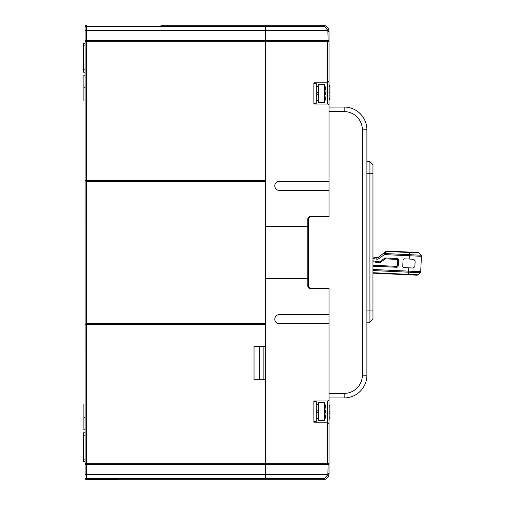 <?xml version="1.0" encoding="UTF-8"?>
<svg xmlns="http://www.w3.org/2000/svg" width="505" height="505" viewBox="0 0 505 505"><rect width="100%" height="100%" fill="white"/><g stroke="black" fill="none" stroke-linecap="round" stroke-linejoin="round"><path stroke-width="0.76" d="M86.62 25.25L85.762 25.515L86.62 26.159L265.39 26.159L265.39 25.25L160.855 25.25M85.901 25.433A1.515 1.515 0 0 0 85.762 25.515L85.105 26.683L85.105 29.555L85.105 26.765A1.515 1.515 0 0 1 85.105 26.683L265.39 26.683M85.105 87.365L83.893 87.365L83.893 101L85.105 101L85.105 179.78L85.105 41.763A1.515 1.483 0 0 1 86.62 40.28L86.62 180.537L265.39 180.537L265.39 40.28L265.39 41.763L85.105 41.763L85.105 29.555A1.515 0.96 0 0 0 86.62 30.508L86.62 26.159M85.118 179.976L85.105 475.445A1.515 0.96 180 0 1 86.62 474.492L265.39 474.492L265.39 463.236L265.39 464.72L328.099 464.72A0.909 0.871 -45 0 0 328.989 463.83L327.505 463.236L328.111 464.745L327.865 474.668L324.254 478.677A5.151 5.151 0 0 1 322.96 478.841L265.39 478.841L265.39 464.72L86.62 464.72A1.515 1.483 180 0 1 85.105 463.236L86.62 463.236L86.62 478.317L85.105 478.317L85.762 479.485L119.95 479.75M329.02 82.062L329.02 105.545A1.515 1.515 0 0 0 327.505 104.03L313.87 104.03L313.87 82.82L327.505 82.82A1.515 1.515 0 0 0 327.568 82.82A1.515 1.515 0 0 1 327.505 82.82L327.505 41.763L328.989 41.17A0.909 0.871 45 0 0 328.099 40.28L327.505 41.763L265.39 41.763L265.39 463.236L265.39 379.76L254.028 379.76L254.028 346.43L265.39 346.43L265.39 324.462L86.62 324.462L85.831 323.926L86.62 323.705L85.831 323.926L85.105 325.22L85.105 404L83.893 404L83.893 417.635L85.105 417.635M85.175 478.69A1.515 1.515 0 0 1 85.105 478.235L85.105 478.317M85.105 72.215L83.59 72.215L83.59 69.791L85.105 69.791M83.59 69.791L83.59 43.43L85.105 43.43M85.105 461.57L83.59 461.57L83.59 432.785L85.105 432.785M329.007 30.938A6.06 6.06 0 0 1 329.02 31.31L329.02 41.145A0.909 0.89 180 0 0 328.111 40.255L265.39 40.28L265.39 30.508L86.62 30.508L86.62 40.28L265.39 40.28L265.39 26.323L324.254 26.323L327.865 30.332L328.111 40.255A0.909 0.89 0 0 1 329.02 41.145L329.02 81.305L327.505 82.82L327.505 104.03M328.843 475.154L328.818 475.237A6.06 6.06 0 0 1 324.86 479.447A6.06 6.06 0 0 0 328.818 475.237A6.06 6.06 0 0 1 322.96 479.75L86.62 479.75M86.488 25.256A1.515 1.515 0 0 0 86.039 25.364M263.875 379.76L263.875 346.43M265.39 478.317L86.62 478.317L85.762 479.485A1.515 1.515 0 0 0 85.901 479.567M265.39 323.705L86.62 323.705L86.62 181.295L265.39 181.295M86.62 180.537L85.831 181.074L86.62 181.295L85.831 181.074L85.105 179.78M259.33 379.76L259.33 346.43M86.039 479.636A1.515 1.515 0 0 0 86.488 479.744M85.105 429.755L83.893 429.755L83.893 417.635M83.893 87.365L83.893 75.245L85.105 75.245M386.028 251.357A1.515 0.821 52.6 0 1 387 251.496L387.019 251.048L417.925 252.475L387.019 251.048A1.515 1.515 0 0 0 386.028 251.357L383.377 253.384L384.299 254.589L384.349 253.516A1.515 0.821 -127.4 0 0 383.377 253.384L378.15 257.373A1.515 1.515 0 0 1 376.976 257.664L372.955 256.982M404.612 258.838L413.69 259.254L415.135 260.839L414.87 266.589L413.286 268.035L404.202 267.618A1.515 1.515 0 0 1 402.763 266.034L403.028 260.283A1.515 1.515 0 0 1 404.612 258.838M380.158 261.558L380.713 262.278A2.424 2.424 0 0 1 378.832 262.745L372.955 261.748L378.832 262.745L378.99 261.849A1.515 1.515 0 0 0 380.158 261.558L384.475 258.263A1.515 1.515 0 0 1 385.466 257.954L397.044 258.491A1.515 1.515 0 0 1 398.489 260.075L398.224 265.826A1.515 1.515 0 0 1 396.64 267.265L372.955 266.173M378.99 261.849L372.955 260.826M409.151 259.046L409.302 255.738L421.41 256.3A1.515 1.515 0 0 0 421.019 255.208A1.515 1.515 0 0 1 421.41 256.3L420.703 271.69A1.515 1.515 0 0 1 420.204 272.738L417.97 274.783L372.955 272.706M413.286 268.035L414.87 266.589M420.204 272.738L417.97 274.783A1.515 1.515 0 0 1 416.877 275.175L372.955 273.154L408.425 274.789L408.545 272.201L420.204 272.738A1.515 1.515 0 0 0 420.703 271.69L408.595 271.135L408.747 267.827M416.877 275.175A1.515 1.515 0 0 0 417.97 274.783M421.41 256.3A1.515 1.515 0 0 0 421.019 255.208L418.973 252.967A1.515 1.515 0 0 0 417.925 252.475A1.515 1.515 0 0 1 418.973 252.967L421.019 255.208L384.349 253.516L387 251.496L418.973 252.967A1.515 1.515 0 0 0 417.925 252.475M265.39 226.442L307.81 226.442L307.81 219.17A3.03 3.03 0 0 1 310.84 216.14L329.02 216.14L329.02 104.952M329.02 86.077L329.929 86.077L329.02 85.85L329.02 86.759L329.929 86.759L329.929 99.725L329.02 99.725M265.39 278.558L307.81 278.558L307.81 285.83A3.03 3.03 0 0 0 310.84 288.86L329.02 288.86L329.02 314.615L279.328 314.615A4.545 4.545 0 0 0 274.783 319.16A4.545 4.545 0 0 0 279.328 323.705L329.02 323.705L329.02 473.69A6.06 6.06 0 0 1 328.976 474.41L328.995 474.233A6.06 6.06 0 0 1 328.894 474.915A6.06 6.06 0 0 0 328.995 474.233M329.02 411.575L329.02 434.3M329.02 405.515L329.929 405.515L329.929 419.15L329.02 419.15M329.02 85.616L329.929 85.616L329.929 86.456M329.929 86.077L329.929 86.759M329.02 417.54L329.929 417.54M329.02 413.368L329.929 413.368M329.02 411.764L329.929 411.764M329.02 407.125L329.929 407.125M329.02 99.485L329.929 99.485M329.02 181.295L279.328 181.295A4.545 4.545 0 0 0 274.783 185.84A4.545 4.545 0 0 0 279.328 190.385L329.02 190.385M327.505 400.97L327.505 422.18A1.515 1.515 0 0 1 327.568 422.18A1.515 1.515 0 0 0 327.505 422.18L313.87 422.18L313.87 400.97L327.505 400.97A1.515 1.515 0 0 0 329.02 399.455M307.81 226.442L307.81 278.558M265.39 25.25L322.96 25.25A6.06 6.06 0 0 1 324.538 25.458A6.06 6.06 0 0 0 322.96 25.25L322.96 26.159L265.39 26.323M265.39 479.75L265.39 478.841L86.62 478.841M324.538 25.458A6.06 6.06 0 0 0 322.96 25.25A6.06 6.06 0 0 1 324.481 25.446C326.817 26.298 328.231 27.63 328.73 29.454L329.02 31.31A6.06 6.06 0 0 0 324.86 25.553A6.06 6.06 0 0 1 328.919 30.193M324.519 25.452L324.86 25.553A6.06 6.06 0 0 1 329.02 31.31L328.73 29.454A0.909 0.587 162.1 0 1 327.865 30.332L265.39 30.332M296.889 323.705L320.183 323.705M328.85 475.123L328.894 474.915A6.06 6.06 0 0 0 328.976 474.435L329.007 474.062A6.06 6.06 0 0 0 329.02 473.69L328.73 475.546C328.231 477.37 326.817 478.702 324.481 479.554L324.254 478.677L265.39 478.677M329.007 474.062A6.06 6.06 0 0 0 329.02 473.69L328.73 475.546A0.909 0.587 -162.1 0 0 327.865 474.668L265.39 474.668M328.111 464.745A0.909 0.89 0 0 0 329.02 463.855L328.989 463.83M86.62 324.462L86.62 463.236L327.505 463.236L327.505 422.18L329.02 423.695M366.895 161.6L369.925 161.6L372.955 164.63L372.955 319.16L369.925 322.19L366.895 322.19M372.955 300.065L372.955 300.488L372.955 300.065M369.925 161.6L369.925 322.19M322.96 25.25A6.06 6.06 0 0 1 324.481 25.446L324.254 26.323A5.151 5.151 0 0 0 322.96 26.159M329.02 323.705L329.02 314.615M329.02 288.86L329.02 288.254L311.446 288.254A3.03 3.03 0 0 1 308.416 285.224L308.416 219.776A3.03 3.03 0 0 1 311.446 216.746L329.02 216.746L329.02 216.14M366.882 375.973L366.895 375.215A22.725 22.725 0 0 1 344.17 397.94L329.02 397.94M364.698 384.962L364.85 384.633M364.118 386.098L363.884 386.527L364.118 386.098M363.808 386.653L363.404 387.322L363.808 386.653M363.114 387.771L363.865 386.552L363.108 387.777M364.711 384.943L364.951 384.412M329.02 111.605L344.17 111.605A18.18 18.18 0 0 1 362.35 129.785L362.35 375.215A18.18 18.18 0 0 1 344.17 393.395L329.02 393.395M329.02 107.06L344.17 107.06A22.725 22.725 0 0 1 366.895 129.785L366.895 375.215L362.35 375.215M362.35 129.785L366.895 129.785L366.882 129.028M366.605 126.162L366.542 125.795L366.605 126.162M363.038 117.122L362.817 116.8M363.808 118.347L363.537 117.899M363.48 117.804L363.77 118.277M325.409 87.693L325.409 87.693A24.196 24.196 0 0 1 326.053 91.954L325.409 91.954A23.268 20.156 -90 0 1 325.447 93.425A23.268 20.156 -90 0 1 325.409 94.896L326.053 94.896A24.196 24.196 0 0 1 325.409 99.157L325.409 99.157M325.447 87.668A24.24 24.24 0 0 0 324.374 84.335L324.374 102.515A24.24 24.24 0 0 0 325.447 99.182M324.374 102.515L318.718 102.515L318.718 93.425L316.294 94.826M324.374 84.335L318.718 84.335L318.718 93.425M318.718 92.024L316.294 93.425L316.294 103.272L313.87 103.272M313.87 83.578L316.294 83.578L316.294 93.425M325.409 405.843L325.409 405.843A24.196 24.196 0 0 1 326.053 410.104L325.409 410.104A23.268 20.156 -90 0 1 325.447 411.575A23.268 20.156 -90 0 1 325.409 413.046L326.053 413.046A24.196 24.196 0 0 1 325.409 417.307L325.409 417.307M325.447 405.818A24.24 24.24 0 0 0 324.374 402.485L324.374 420.665A24.24 24.24 0 0 0 325.447 417.332M324.374 420.665L318.718 420.665L318.718 411.575L316.294 412.976M324.374 402.485L318.718 402.485L318.718 411.575M318.718 410.174L316.294 411.575L316.294 421.423L313.87 421.423M313.87 401.727L316.294 401.727L316.294 411.575M83.59 45.854L85.105 45.854M83.59 459.146L85.105 459.146M83.59 435.209L85.105 435.209M119.95 474.492L160.855 474.492M376.976 257.664L376.724 259.16L372.955 258.516M372.955 269.487L408.595 271.135L408.545 272.201L372.955 270.56M409.473 252.083L409.302 255.738L384.299 254.589L379.072 258.579A3.03 3.03 0 0 1 376.724 259.16M379.072 258.579L378.15 257.373M397.044 258.491L396.999 259.4L385.422 258.863L396.999 259.4A0.606 0.606 0 0 1 397.58 260.031L397.315 265.781A0.606 0.606 0 0 1 396.677 266.356L372.955 265.264L396.677 266.356L396.64 267.265M380.713 262.278L385.025 258.989A0.606 0.606 0 0 1 385.422 258.863L385.466 257.954M397.58 260.031L398.489 260.075M397.315 265.781L398.224 265.826M385.025 258.989L384.475 258.263M329.02 99.289L329.929 99.289M329.02 98.311L329.929 98.311M329.02 95.982L329.929 95.982M329.02 92.743L329.929 92.743M329.02 89.991L329.929 89.991M329.02 88.003L329.929 88.003M329.02 31.31A0.909 0.398 180 0 1 328.111 31.708M324.481 479.554A6.06 6.06 0 0 1 322.96 479.75L322.96 478.841M329.02 473.69A0.909 0.398 180 0 0 328.111 473.292M372.955 173.72L366.895 173.72M372.955 310.07L366.895 310.07M344.17 397.94L344.17 393.395M344.17 107.06L344.17 111.605M318.365 93.633L318.365 92.232M318.365 411.783L318.365 410.382M316.294 86.456L318.718 86.456M316.294 100.394L318.718 100.394M316.294 404.606L318.718 404.606M316.294 418.544L318.718 418.544"/></g></svg>
